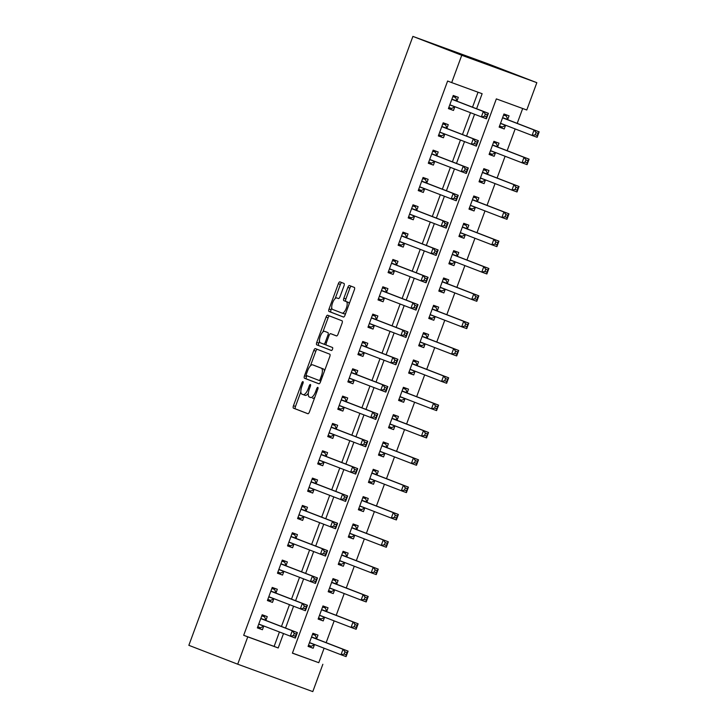 <?xml version="1.0" encoding="UTF-8"?>
<svg xmlns="http://www.w3.org/2000/svg" width="728" height="728" viewBox="0 0 728 728"><rect width="100%" height="100%" fill="white"/><g stroke="black" fill="none" stroke-linecap="round" stroke-linejoin="round"><path stroke-width="1.09" d="M302.957 381.627L302.957 381.627A1.602 0.601 -69.9 0 0 301.847 382.91L293.457 405.714A2.284 0.855 -69.9 0 0 293.466 408.171L307.853 413.722A2.284 0.855 -69.9 0 0 307.862 413.722A2.284 0.855 -69.9 0 0 309.446 411.884L317.836 389.089A1.602 0.601 -69.9 0 0 317.827 387.369L317.827 387.369A1.602 0.601 -69.9 0 0 316.716 388.652L315.634 391.6A7.316 2.739 -69.9 0 1 310.565 397.488A7.316 2.739 -69.9 0 1 310.547 397.479L309.345 397.024A7.316 2.739 -69.9 0 1 309.318 389.161L310.401 386.213A1.602 0.601 -69.9 0 0 310.392 384.493L310.392 384.493A1.602 0.601 -69.9 0 0 309.282 385.785L308.199 388.734A7.316 2.739 -69.9 0 1 303.13 394.621L301.911 394.148A7.316 2.739 -69.9 0 1 301.883 386.295L302.966 383.347A1.602 0.601 -69.9 0 0 302.957 381.627M343.989 285.876A2.284 0.855 -69.9 0 0 343.971 283.429L339.94 281.863A2.284 0.855 -69.9 0 0 339.93 281.863A2.284 0.855 -69.9 0 0 338.347 283.702L329.029 309.027A2.284 0.855 -69.9 0 0 329.038 311.484L343.425 317.044A2.284 0.855 -69.9 0 0 343.434 317.044A2.284 0.855 -69.9 0 0 345.017 315.206L354.336 289.881A2.284 0.855 -69.9 0 0 354.327 287.424L349.449 285.54A2.284 0.855 -69.9 0 0 349.44 285.54A2.284 0.855 -69.9 0 0 347.857 287.378L343.871 298.216A2.284 0.855 -69.9 0 0 343.88 300.673L346.3 301.601A6.115 2.293 -69.9 0 1 346.337 308.153A6.115 2.293 -69.9 0 1 342.087 313.095L332.605 309.427A6.115 2.293 -69.9 0 1 332.569 302.884A6.115 2.293 -69.9 0 1 336.818 297.943L338.411 298.553A2.284 0.855 -69.9 0 0 338.411 298.562A2.284 0.855 -69.9 0 0 339.994 296.715L343.989 285.876M336.827 297.943A6.115 2.293 -69.9 0 0 336.818 297.943L338.556 298.58L336.818 297.943M342.078 313.086A6.115 2.293 -69.9 0 0 342.087 313.095L344.116 313.832A6.115 2.293 -69.9 0 0 344.116 313.832A6.115 2.293 -69.9 0 0 345.736 313.24M303.112 394.612A7.316 2.739 -69.9 0 0 303.13 394.621L305.159 395.359A7.316 2.739 -69.9 0 0 308.335 393.202M247.766 636.864L243.689 635.298L447.62 81.026L451.697 82.601L461.752 55.273L412.894 36.4L188.852 645.327L237.71 664.2L247.766 636.864L278.205 647.975L283.492 633.606M315.379 348.612L315.379 348.612A2.284 0.855 -69.9 0 0 313.795 350.45L304.477 375.775A2.284 0.855 -69.9 0 0 304.486 378.232L318.873 383.783A2.284 0.855 -69.9 0 0 318.873 383.793A2.284 0.855 -69.9 0 0 320.457 381.945L329.775 356.62A2.284 0.855 -69.9 0 0 329.766 354.172L315.379 348.612M316.753 342.406L326.071 317.08A2.284 0.855 -69.9 0 1 327.655 315.233A2.284 0.855 -69.9 0 0 327.655 315.233L342.051 320.793A2.284 0.855 -69.9 0 1 342.06 323.25L338.065 334.088A2.284 0.855 -69.9 0 1 336.482 335.926L330.649 333.67A2.284 0.855 -69.9 0 0 330.639 333.67A2.284 0.855 -69.9 0 0 329.056 335.508L326.408 342.697A2.284 0.855 -69.9 0 0 326.417 345.154L332.496 347.502A1.602 0.601 -69.9 0 1 332.505 349.213A1.602 0.601 -69.9 0 1 331.395 350.505A1.602 0.601 -69.9 0 0 331.395 350.505L316.762 344.854A2.284 0.855 -69.9 0 1 316.753 342.406L318.782 343.143L319.51 341.177M243.689 635.298L274.128 646.4L279.416 632.031M281.463 626.471L289.471 604.704M291.519 599.144L299.526 577.368M301.574 571.808L309.582 550.04M311.63 544.48L319.637 522.713M321.685 517.153L329.693 495.377M331.74 489.817L339.758 468.049M341.796 462.489L349.813 440.713M351.851 435.153L359.869 413.386M361.907 407.826L369.924 386.058M371.963 380.498L379.98 358.722M382.018 353.162L390.035 331.395M392.074 325.835L400.091 304.067M402.129 298.507L410.146 276.731M412.194 271.171L420.202 249.404M422.249 243.844L430.257 222.067M432.305 216.507L440.313 194.74M442.36 189.18L450.368 167.413M452.416 161.853L460.424 140.076M462.471 134.516L470.479 112.749M472.527 107.189L478.032 92.21M265.947 620.174L267.258 616.616L262.18 614.76L257.357 627.882L262.426 629.729L263.736 626.171M276.003 592.838L277.313 589.28L272.236 587.432L267.413 600.545L272.481 602.402L273.792 598.844M286.059 565.51L287.369 561.952L282.291 560.096L277.468 573.218L282.537 575.075L283.847 571.516M296.114 538.174L297.424 534.625L292.347 532.769L287.524 545.891L292.592 547.738L293.903 544.18M306.17 510.847L307.48 507.289L302.402 505.441L297.579 518.554L302.648 520.411L303.958 516.853M316.225 483.519L317.535 479.961L312.458 478.105L307.635 491.227L312.703 493.074L314.014 489.525M326.281 456.183L327.591 452.625L322.513 450.778L317.69 463.9L322.759 465.747L324.069 462.189M336.336 428.856L337.646 425.298L332.569 423.45L327.746 436.563L332.814 438.42L334.125 434.862M346.392 401.528L347.702 397.97L342.624 396.114L337.801 409.236L342.87 411.083L344.18 407.525M356.447 374.192L357.757 370.634L352.68 368.787L347.857 381.9L352.925 383.756L354.236 380.198M366.502 346.865L367.813 343.307L362.735 341.45L357.912 354.572L362.981 356.429L364.291 352.871M376.558 319.528L377.868 315.979L372.791 314.123L367.968 327.245L373.036 329.092L374.347 325.534M386.614 292.201L387.924 288.643L382.846 286.796L378.023 299.909L383.092 301.765L384.402 298.207M396.669 264.874L397.979 261.316L392.902 259.459L388.079 272.581L393.147 274.429L394.458 270.88M406.724 237.537L408.035 233.979L402.957 232.132L398.134 245.254L403.203 247.101L404.513 243.543M416.78 210.21L418.09 206.652L413.013 204.805L408.19 217.918L413.267 219.774L414.569 216.216M426.836 182.883L428.146 179.325L423.068 177.468L418.245 190.59L423.323 192.438L424.624 188.88M436.891 155.546L438.201 151.988L433.133 150.141L428.301 163.254L433.378 165.11L434.68 161.552M446.947 128.219L448.257 124.661L443.188 122.804L438.356 135.927L443.434 137.783L444.735 134.225M457.002 100.883L458.312 97.334L453.244 95.477L448.412 108.599L453.489 110.447L454.791 106.889M292.438 653.08L318.773 662.698L324.106 648.211M326.153 642.651L334.161 620.884M336.209 615.324L344.217 593.548M346.264 587.987L354.272 566.22M356.32 560.66L364.328 538.893M366.375 533.333L374.383 511.556M376.431 505.996L384.439 484.229M386.486 478.669L394.494 456.893M396.542 451.333L404.55 429.566M406.597 424.005L414.605 402.238M416.653 396.678L424.661 374.902M426.708 369.342L434.716 347.575M436.764 342.014L444.772 320.247M446.819 314.687L454.827 292.911M456.875 287.351L464.883 265.584M466.93 260.023L474.938 238.247M476.986 232.687L484.994 210.92M487.041 205.36L495.049 183.593M497.097 178.032L505.105 156.256M507.152 150.696L515.16 128.929M517.208 123.369L522.677 108.508M316.68 638.684L317.981 635.125L312.913 633.278L308.081 646.391L313.158 648.248L314.469 644.69M326.736 611.356L328.037 607.798L322.968 605.942L318.136 619.064L323.214 620.92L324.524 617.362M336.791 584.02L338.092 580.471L333.024 578.614L328.191 591.737L333.269 593.584L334.58 590.026M346.846 556.692L348.148 553.134L343.079 551.287L338.256 564.4L343.325 566.257L344.635 562.699M356.902 529.365L358.203 525.807L353.135 523.951L348.312 537.073L353.38 538.92L354.691 535.371M366.958 502.029L368.259 498.471L363.19 496.623L358.367 509.746L363.436 511.593L364.746 508.035M377.013 474.702L378.323 471.143L373.246 469.296L368.423 482.409L373.491 484.266L374.802 480.708M387.069 447.365L388.379 443.816L383.301 441.96L378.478 455.082L383.547 456.929L384.857 453.371M397.124 420.038L398.434 416.48L393.357 414.632L388.534 427.746L393.602 429.602L394.913 426.044M407.18 392.711L408.49 389.152L403.412 387.296L398.589 400.418L403.658 402.275L404.968 398.716M417.235 365.374L418.545 361.825L413.468 359.969L408.645 373.091L413.713 374.938L415.024 371.38M427.291 338.047L428.601 334.489L423.523 332.641L418.7 345.755L423.769 347.611L425.079 344.053M437.346 310.719L438.656 307.161L433.579 305.305L428.756 318.427L433.824 320.274L435.135 316.726M447.401 283.383L448.712 279.825L443.634 277.978L438.811 291.1L443.88 292.947L445.19 289.389M457.457 256.056L458.767 252.498L453.69 250.65L448.867 263.764L453.935 265.62L455.246 262.062M467.512 228.719L468.823 225.17L463.745 223.314L458.922 236.436L463.991 238.284L465.301 234.725M477.568 201.392L478.878 197.834L473.801 195.987L468.978 209.1L474.046 210.956L475.357 207.398M487.624 174.065L488.934 170.507L483.856 168.65L479.033 181.773L484.102 183.629L485.412 180.071M497.679 146.728L498.989 143.179L493.912 141.323L489.089 154.445L494.157 156.293L495.468 152.734M507.735 119.401L509.045 115.843L503.967 113.996L499.144 127.109L504.213 128.965L505.523 125.407M318.773 662.698L292.41 653.162L496.341 98.89L526.772 110.001L536.836 82.674L487.978 63.8L412.894 36.4M322.85 664.273L312.794 691.6L237.71 664.2M536.836 82.674L461.752 55.273M476.594 108.763L482.136 93.712L451.697 82.601M285.54 628.046L293.548 606.278M295.595 600.709L303.603 578.942M305.651 573.382L313.659 551.615M315.706 546.055L323.714 524.278M325.762 518.718L333.77 496.951M335.817 491.391L343.825 469.624M345.873 464.064L353.881 442.287M355.928 436.727L363.936 414.96M365.984 409.4L373.992 387.633M376.039 382.064L384.047 360.296M386.095 354.736L394.103 332.969M396.15 327.409L404.158 305.633M406.206 300.072L414.214 278.305M416.261 272.745L424.269 250.978M426.317 245.418L434.325 223.642M436.372 218.082L444.38 196.314M446.428 190.754L454.436 168.987M456.483 163.418L464.491 141.651M466.539 136.091L474.547 114.323M274.128 646.4L278.205 647.975M313.158 648.248L308.117 646.3M323.214 620.92L318.172 618.973M333.269 593.584L328.228 591.636M343.325 566.257L338.283 564.309M353.38 538.92L348.339 536.982M363.436 511.593L358.394 509.645M373.491 484.266L368.45 482.318M383.547 456.929L378.505 454.982M393.602 429.602L388.561 427.654M403.658 402.275L398.626 400.327M413.713 374.938L408.681 372.991M423.769 347.611L418.736 345.664M433.824 320.274L428.792 318.336M443.88 292.947L438.848 291M453.935 265.62L448.903 263.673M463.991 238.284L458.959 236.336M474.046 210.956L469.014 209.009M484.102 183.629L479.07 181.681M494.157 156.293L489.125 154.345M504.213 128.965L499.18 127.018M262.426 629.729L257.384 627.782M272.481 602.402L267.44 600.454M282.537 575.075L277.495 573.127M292.592 547.738L287.56 545.791M302.648 520.411L297.615 518.463M312.703 493.074L307.671 491.136M322.759 465.747L317.726 463.8M332.814 438.42L327.782 436.472M342.87 411.083L337.838 409.136M352.925 383.756L347.893 381.809M362.981 356.429L357.949 354.481M373.036 329.092L368.004 327.145M383.092 301.765L378.06 299.818M393.147 274.429L388.115 272.49M403.203 247.101L398.171 245.154M413.267 219.774L408.226 217.827M423.323 192.438L418.281 190.49M433.378 165.11L428.337 163.163M443.434 137.783L438.393 135.836M453.489 110.447L448.448 108.499M303.148 394.621L305.141 395.349A7.316 2.739 -69.9 0 0 305.159 395.359M312.594 398.234L312.576 398.225A7.316 2.739 -69.9 0 0 312.594 398.234A7.316 2.739 -69.9 0 0 314.842 397.215M300.855 391.864L295.486 406.452A2.284 0.855 -69.9 0 0 295.495 408.909L308.017 413.741M306.806 375.694L306.506 376.512A2.284 0.855 -69.9 0 0 306.515 378.969L319.037 383.802M317.244 349.331A2.284 0.855 -69.9 0 0 315.825 351.187L310.428 365.856M306.461 373.846A1.602 0.601 -69.9 0 0 306.47 375.566L319.101 380.444A1.602 0.601 -69.9 0 0 320.211 379.151L321.357 376.039A7.316 2.739 -69.9 0 0 321.321 368.186L312.694 364.855A7.316 2.739 -69.9 0 0 312.676 364.846A7.316 2.739 -69.9 0 0 307.607 370.734L306.461 373.846M324.406 371.216A7.316 2.739 -69.9 0 0 323.35 368.932L321.321 368.186M314.687 365.583A7.316 2.739 -69.9 0 1 314.705 365.593A7.316 2.739 -69.9 0 0 314.705 365.593L323.35 368.932M322.886 331.986L328.101 317.817L326.071 317.08M329.529 315.961A2.284 0.855 -69.9 0 0 328.101 317.817M336.645 335.945L332.678 334.416A2.284 0.855 -69.9 0 0 332.669 334.416A2.284 0.855 -69.9 0 0 332.66 334.407L330.639 333.67L332.678 334.416M331.531 350.514L316.762 344.854M326.608 332.068L324.579 331.331A6.115 2.293 -69.9 0 0 324.579 331.331A6.115 2.293 -69.9 0 0 320.329 336.272A6.115 2.293 -69.9 0 0 320.365 342.815L323.705 344.107A2.284 0.855 -69.9 0 0 325.289 342.269L327.937 335.08A2.284 0.855 -69.9 0 0 327.928 332.623L326.617 332.077A6.115 2.293 -69.9 0 0 326.608 332.068A6.115 2.293 -69.9 0 0 326.59 332.068L327.928 332.623M323.714 344.107L325.735 344.844A2.284 0.855 -69.9 0 0 326.144 344.781M318.782 343.143A2.284 0.855 -69.9 0 0 318.791 345.6M349.176 303.894A6.115 2.293 -69.9 0 0 348.33 302.348L346.3 301.601M351.315 286.259A2.284 0.855 -69.9 0 0 349.886 288.115L345.9 298.953A2.284 0.855 -69.9 0 0 345.909 301.41L348.33 302.348M331.759 307.88L331.058 309.773A2.284 0.855 -69.9 0 0 331.067 312.221L343.589 317.062M341.805 282.591A2.284 0.855 -69.9 0 0 340.376 284.448L335.199 298.535M308.499 645.263L311.284 646.273L314.614 644.617A2.33 0.874 110.1 0 1 314.705 644.58M312.521 634.325L315.306 635.344L312.539 634.279M309.391 642.842L309.536 642.769A2.33 0.874 110.1 0 1 309.891 642.724L341.004 654.736L343.015 649.276L348.093 651.123L316.98 639.111A2.33 0.874 110.1 0 1 316.735 638.838L315.306 635.344M347.019 652.616L348.093 651.123L346.082 656.592L341.004 654.736L344.189 654.062L346.219 654.809L347.019 652.616L344.99 651.879L344.189 654.062M344.99 651.879L343.015 649.276L311.912 637.264A2.33 0.874 110.1 0 1 311.666 636.982L311.602 636.836M346.219 654.809L346.082 656.592M261.816 615.761L264.573 616.825L261.798 615.815M263.973 626.062A2.33 0.874 -69.9 0 0 263.882 626.107L260.551 627.754L257.776 626.744M264.573 616.825L266.011 620.32A2.33 0.874 -69.9 0 0 266.257 620.593L297.361 632.614L295.35 638.074L259.168 624.215A2.33 0.874 -69.9 0 0 259.159 624.205A2.33 0.874 -69.9 0 0 258.804 624.251L258.658 624.324M293.457 635.553L290.272 636.226L292.283 630.757L297.361 632.614L296.287 634.106L294.258 633.36L293.457 635.553L295.486 636.29L296.287 634.106M260.87 618.318L260.933 618.472A2.33 0.874 -69.9 0 0 261.179 618.745L292.283 630.757L294.258 633.36M295.35 638.074L295.486 636.29M318.555 617.926L321.339 618.946L324.67 617.289A2.33 0.874 110.1 0 1 324.761 617.253M322.577 606.997L325.361 608.007L322.604 606.943M319.446 615.506L319.592 615.433A2.33 0.874 110.1 0 1 319.947 615.397L351.06 627.409L353.071 621.94L358.149 623.796L327.036 611.784A2.33 0.874 110.1 0 1 326.79 611.502L325.361 608.007M357.075 625.288L358.149 623.796L356.138 629.265L351.06 627.409L354.245 626.735L356.274 627.472L357.075 625.288L355.046 624.551L354.245 626.735M355.046 624.551L353.071 621.94L321.967 609.928A2.33 0.874 110.1 0 1 321.721 609.655L321.658 609.5M356.274 627.472L356.138 629.265M328.61 590.599L331.395 591.609L334.725 589.953A2.33 0.874 110.1 0 1 334.816 589.917M332.632 579.67L335.417 580.68L332.66 579.615M329.502 588.178L329.648 588.106A2.33 0.874 110.1 0 1 330.002 588.06L361.115 600.081L363.126 594.612L368.204 596.46L337.091 584.447A2.33 0.874 110.1 0 1 336.846 584.175L335.417 580.68M367.13 597.961L368.204 596.46L366.193 601.929L361.115 600.081L364.3 599.399L366.33 600.145L367.13 597.961L365.101 597.215L364.3 599.399M365.101 597.215L363.126 594.612L332.023 582.6A2.33 0.874 110.1 0 1 331.777 582.327L331.713 582.173M366.33 600.145L366.193 601.929M338.666 563.263L341.45 564.282L344.781 562.626A2.33 0.874 110.1 0 1 344.872 562.589M342.688 552.334L345.472 553.353L342.715 552.279M339.557 560.842L339.703 560.778A2.33 0.874 110.1 0 1 340.058 560.733L371.171 572.745L373.182 567.285L378.26 569.132L347.147 557.12A2.33 0.874 110.1 0 1 346.901 556.847L345.472 553.353M377.186 570.625L378.26 569.132L376.249 574.601L371.171 572.745L374.356 572.072L376.385 572.809L377.186 570.625L375.157 569.888L374.356 572.072M375.157 569.888L373.182 567.285L342.078 555.264A2.33 0.874 110.1 0 1 341.832 554.991L341.769 554.845M376.385 572.809L376.249 574.601M271.872 588.433L274.629 589.498L271.853 588.479M274.028 598.735A2.33 0.874 -69.9 0 0 273.937 598.771L270.607 600.427L267.831 599.417M274.629 589.498L276.067 592.992A2.33 0.874 -69.9 0 0 276.312 593.265L307.416 605.277L305.405 610.746L269.224 596.878A2.33 0.874 -69.9 0 0 269.214 596.878A2.33 0.874 -69.9 0 0 268.86 596.924L268.714 596.996M303.512 608.217L300.327 608.89L302.338 603.43L307.416 605.277L306.342 606.77L304.322 606.033L303.512 608.217L305.542 608.963L306.342 606.77M270.925 590.99L270.989 591.136A2.33 0.874 -69.9 0 0 271.235 591.418L302.338 603.43L304.322 606.033M305.405 610.746L305.542 608.963M281.927 561.097L284.684 562.162L281.909 561.151M284.084 571.407A2.33 0.874 -69.9 0 0 283.993 571.444L280.662 573.1L277.887 572.081M284.684 562.162L286.122 565.656A2.33 0.874 -69.9 0 0 286.368 565.938L317.472 577.95L315.461 583.419L279.279 569.551A2.33 0.874 -69.9 0 0 279.27 569.551A2.33 0.874 -69.9 0 0 278.915 569.587L278.769 569.66M313.568 580.889L310.383 581.563L312.394 576.094L317.472 577.95L316.407 579.442L314.378 578.705L313.568 580.889L315.597 581.626L316.407 579.442M280.981 563.654L281.044 563.809A2.33 0.874 -69.9 0 0 281.29 564.082L312.394 576.094L314.378 578.705M315.461 583.419L315.597 581.626M291.983 533.77L294.74 534.834L291.964 533.824M294.139 544.071A2.33 0.874 -69.9 0 0 294.048 544.107L290.718 545.763L287.942 544.753M294.74 534.834L296.178 538.329A2.33 0.874 -69.9 0 0 296.423 538.602L327.527 550.614L325.516 556.083L289.334 542.224A2.33 0.874 -69.9 0 0 289.334 542.214A2.33 0.874 -69.9 0 0 288.971 542.26L288.834 542.333M323.623 553.553L320.438 554.236L322.449 548.766L327.527 550.614L326.463 552.115L324.433 551.369L323.623 553.553L325.653 554.299L326.463 552.115M291.036 536.327L291.1 536.481A2.33 0.874 -69.9 0 0 291.346 536.754L322.449 548.766L324.433 551.369M325.516 556.083L325.653 554.299M348.721 535.935L351.506 536.945L354.836 535.298A2.33 0.874 110.1 0 1 354.927 535.262M352.743 525.006L355.528 526.016L352.771 524.952M349.613 533.515L349.759 533.442A2.33 0.874 110.1 0 1 350.113 533.406L381.226 545.418L383.237 539.949L388.315 541.805L357.202 529.793A2.33 0.874 110.1 0 1 356.957 529.511L355.528 526.016M387.241 543.297L388.315 541.805L386.304 547.265L381.226 545.418L384.411 544.744L386.441 545.481L387.241 543.297L385.212 542.551L384.411 544.744M385.212 542.551L383.237 539.949L352.134 527.937A2.33 0.874 110.1 0 1 351.888 527.663L351.824 527.509M386.441 545.481L386.304 547.265M302.038 506.433L304.795 507.507L302.02 506.488M304.195 516.744A2.33 0.874 -69.9 0 0 304.104 516.78L300.773 518.436L297.998 517.426M304.795 507.507L306.233 511.001A2.33 0.874 -69.9 0 0 306.479 511.274L337.583 523.286L335.572 528.755L299.39 514.887A2.33 0.874 -69.9 0 0 299.026 514.933L298.889 514.996M333.679 526.226L330.494 526.899L332.505 521.439L337.583 523.286L336.518 524.779L334.489 524.042L333.679 526.226L335.708 526.963L336.518 524.779M301.092 508.999L301.155 509.145A2.33 0.874 -69.9 0 0 301.401 509.418L332.505 521.439L334.489 524.042M335.572 528.755L335.708 526.963M358.786 508.608L361.561 509.618L364.892 507.962A2.33 0.874 110.1 0 1 364.983 507.926M362.808 497.67L365.583 498.689L362.826 497.624M359.668 506.188L359.814 506.115A2.33 0.874 110.1 0 1 360.169 506.069L391.282 518.09L393.293 512.621L398.371 514.469L367.267 502.457A2.33 0.874 110.1 0 1 367.012 502.184L365.583 498.689M397.297 515.961L398.371 514.469L396.36 519.938L391.282 518.09L394.467 517.408L396.496 518.154L397.297 515.961L395.268 515.224L394.467 517.408M395.268 515.224L393.293 512.621L362.189 500.609A2.33 0.874 110.1 0 1 361.943 500.327L361.88 500.181M396.496 518.154L396.36 519.938M368.841 481.272L371.617 482.291L374.947 480.635A2.33 0.874 110.1 0 1 375.038 480.598M372.863 470.343L375.639 471.353L372.882 470.288M369.724 478.851L369.87 478.778A2.33 0.874 110.1 0 1 370.224 478.742L401.337 490.754L403.348 485.285L408.426 487.141L377.322 475.129A2.33 0.874 110.1 0 1 377.077 474.856L375.639 471.353M407.352 488.634L408.426 487.141L406.415 492.61L401.337 490.754L404.522 490.08L406.552 490.818L407.352 488.634L405.323 487.897L404.522 490.08M405.323 487.897L403.348 485.285L372.245 473.273A2.33 0.874 110.1 0 1 371.999 473L371.935 472.845M406.552 490.818L406.415 492.61M378.897 453.944L381.672 454.954L385.003 453.307A2.33 0.874 110.1 0 1 385.094 453.262M382.919 443.015L385.694 444.025L382.937 442.961M379.779 451.524L379.925 451.451A2.33 0.874 110.1 0 1 380.28 451.406L411.393 463.427L413.404 457.958L418.482 459.814L387.378 447.793A2.33 0.874 110.1 0 1 387.132 447.52L385.694 444.025M417.408 461.306L418.482 459.814L416.471 465.274L411.393 463.427L414.578 462.753L416.607 463.49L417.408 461.306L415.379 460.56L414.578 462.753M415.379 460.56L413.404 457.958L382.3 445.946A2.33 0.874 110.1 0 1 382.054 445.673L381.991 445.518M416.607 463.49L416.471 465.274M388.952 426.617L391.728 427.627L395.058 425.971A2.33 0.874 110.1 0 1 395.149 425.935M392.974 415.679L395.75 416.698L392.993 415.633M389.835 424.197L389.981 424.124A2.33 0.874 110.1 0 1 390.335 424.078L421.448 436.09L423.459 430.63L428.537 432.478L397.433 420.466A2.33 0.874 110.1 0 1 397.188 420.192L395.75 416.698M427.473 433.97L428.537 432.478L426.526 437.947L421.448 436.09L424.633 435.417L426.663 436.163L427.473 433.97L425.443 433.233L424.633 435.417M425.443 433.233L423.459 430.63L392.356 418.618A2.33 0.874 110.1 0 1 392.11 418.336L392.046 418.191M426.663 436.163L426.526 437.947M399.008 399.281L401.783 400.3L405.114 398.644A2.33 0.874 110.1 0 1 405.205 398.607M403.03 388.352L405.805 389.362L403.048 388.297M399.89 396.86L400.036 396.787A2.33 0.874 110.1 0 1 400.4 396.751L431.504 408.763L433.515 403.294L438.593 405.15L407.489 393.138A2.33 0.874 110.1 0 1 407.243 392.856L405.805 389.362M437.528 406.643L438.593 405.15L436.582 410.61L431.504 408.763L434.689 408.089L436.718 408.827L437.528 406.643L435.499 405.906L434.689 408.089M435.499 405.906L433.515 403.294L402.411 391.282A2.33 0.874 110.1 0 1 402.165 391.009L402.102 390.854M436.718 408.827L436.582 410.61M312.094 479.106L314.851 480.171L312.075 479.16M314.25 489.416A2.33 0.874 -69.9 0 0 314.159 489.453L310.829 491.109L308.053 490.09M314.851 480.171L316.289 483.665A2.33 0.874 -69.9 0 0 316.534 483.947L347.638 495.959L345.627 501.419L309.446 487.56A2.33 0.874 -69.9 0 0 309.082 487.596L308.945 487.669M343.734 498.898L340.549 499.572L342.56 494.103L347.638 495.959L346.574 497.452L344.544 496.705L343.734 498.898L345.764 499.635L346.574 497.452M311.147 481.663L311.211 481.818A2.33 0.874 -69.9 0 0 311.457 482.091L342.56 494.103L344.544 496.705M345.627 501.419L345.764 499.635M322.149 451.779L324.906 452.843L322.131 451.824M324.306 462.08A2.33 0.874 -69.9 0 0 324.215 462.116L320.884 463.772L318.109 462.762M324.906 452.843L326.344 456.338A2.33 0.874 -69.9 0 0 326.59 456.611L357.694 468.623L355.683 474.092L319.501 460.223A2.33 0.874 -69.9 0 0 319.137 460.269L319.001 460.342M353.79 471.562L350.605 472.245L352.616 466.775L357.694 468.623L356.629 470.115L354.6 469.378L353.79 471.562L355.819 472.308L356.629 470.115M321.203 454.336L321.266 454.481A2.33 0.874 -69.9 0 0 321.512 454.763L352.616 466.775L354.6 469.378M355.683 474.092L355.819 472.308M332.205 424.442L334.962 425.507L332.186 424.497M334.361 434.752A2.33 0.874 -69.9 0 0 334.27 434.789L330.94 436.445L328.164 435.426M334.962 425.507L336.4 429.01A2.33 0.874 -69.9 0 0 336.645 429.283L367.749 441.295L365.738 446.764L329.556 432.896A2.33 0.874 -69.9 0 0 329.192 432.933L329.056 433.005M363.845 444.235L360.66 444.908L362.671 439.448L367.749 441.295L366.685 442.788L364.655 442.051L363.845 444.235L365.875 444.972L366.685 442.788M331.258 426.999L331.322 427.154A2.33 0.874 -69.9 0 0 331.568 427.427L362.671 439.448L364.655 442.051M365.738 446.764L365.875 444.972M342.26 397.115L345.017 398.18L342.242 397.17M344.417 407.416A2.33 0.874 -69.9 0 0 344.326 407.462L340.995 409.109L338.22 408.099M345.017 398.18L346.455 401.674A2.33 0.874 -69.9 0 0 346.701 401.947L377.805 413.968L375.794 419.428L339.612 405.569A2.33 0.874 -69.9 0 0 339.612 405.56A2.33 0.874 -69.9 0 0 339.248 405.605L339.111 405.678M373.901 416.907L370.716 417.581L372.727 412.112L377.805 413.968L376.74 415.461L374.711 414.714L373.901 416.907L375.93 417.644L376.74 415.461M341.314 399.672L341.377 399.827A2.33 0.874 -69.9 0 0 341.623 400.1L372.727 412.112L374.711 414.714M375.794 419.428L375.93 417.644M352.316 369.788L355.073 370.852L352.297 369.833M354.472 380.089A2.33 0.874 -69.9 0 0 354.381 380.125L351.051 381.781L348.275 380.771M355.073 370.852L356.511 374.347A2.33 0.874 -69.9 0 0 356.756 374.62L387.86 386.632L385.849 392.101L349.668 378.232A2.33 0.874 -69.9 0 0 349.313 378.278L349.167 378.351M383.956 389.571L380.771 390.244L382.782 384.784L387.86 386.632L386.796 388.124L384.766 387.387L383.956 389.571L385.986 390.317L386.796 388.124M351.369 372.345L351.433 372.49A2.33 0.874 -69.9 0 0 351.679 372.772L382.782 384.784L384.766 387.387M385.849 392.101L385.986 390.317M409.063 371.953L411.839 372.964L415.169 371.307A2.33 0.874 110.1 0 1 415.26 371.271M413.085 361.015L415.861 362.034L413.104 360.97M409.955 369.533L410.091 369.46A2.33 0.874 110.1 0 1 410.456 369.414L441.559 381.436L443.57 375.966L448.648 377.814L417.544 365.802A2.33 0.874 110.1 0 1 417.299 365.529L415.861 362.034M447.584 379.315L448.648 377.814L446.637 383.283L441.559 381.436L444.744 380.753L446.774 381.499L447.584 379.315L445.554 378.569L444.744 380.753M445.554 378.569L443.57 375.966L412.467 363.954A2.33 0.874 110.1 0 1 412.221 363.681L412.157 363.527M446.774 381.499L446.637 383.283M362.371 342.451L365.128 343.516L362.353 342.506M364.528 352.762A2.33 0.874 -69.9 0 0 364.437 352.798L361.106 354.454L358.331 353.435M365.128 343.516L366.566 347.01A2.33 0.874 -69.9 0 0 366.812 347.292L397.916 359.304L395.905 364.774L359.723 350.905A2.33 0.874 -69.9 0 0 359.368 350.942L359.223 351.014M394.012 362.244L390.827 362.917L392.838 357.448L397.916 359.304L396.851 360.797L394.822 360.06L394.012 362.244L396.041 362.981L396.851 360.797M361.434 345.008L361.488 345.163A2.33 0.874 -69.9 0 0 361.734 345.436L392.838 357.448L394.822 360.06M395.905 364.774L396.041 362.981M419.119 344.617L421.894 345.636L425.225 343.98A2.33 0.874 110.1 0 1 425.316 343.944M423.141 333.688L425.916 334.707L423.159 333.633M420.011 342.196L420.147 342.133A2.33 0.874 110.1 0 1 420.511 342.087L451.615 354.099L453.626 348.639L458.704 350.486L427.6 338.474A2.33 0.874 110.1 0 1 427.354 338.202L425.916 334.707M457.639 351.979L458.704 350.486L456.693 355.956L451.615 354.099L454.8 353.426L456.829 354.163L457.639 351.979L455.61 351.242L454.8 353.426M455.61 351.242L453.626 348.639L422.522 336.618A2.33 0.874 110.1 0 1 422.276 336.345L422.213 336.2M456.829 354.163L456.693 355.956M372.427 315.124L375.184 316.189L372.408 315.179M374.583 325.425A2.33 0.874 -69.9 0 0 374.492 325.462L371.162 327.118L368.386 326.108M375.184 316.189L376.622 319.683A2.33 0.874 -69.9 0 0 376.867 319.956L407.971 331.968L405.96 337.437L369.779 323.578A2.33 0.874 -69.9 0 0 369.779 323.569A2.33 0.874 -69.9 0 0 369.424 323.614L369.278 323.687M404.067 334.907L400.891 335.59L402.903 330.121L407.971 331.968L406.906 333.469L404.877 332.723L404.067 334.907L406.097 335.654L406.906 333.469M371.489 317.681L371.544 317.836A2.33 0.874 -69.9 0 0 371.79 318.109L402.903 330.121L404.877 332.723M405.96 337.437L406.097 335.654M429.174 317.29L431.95 318.3L435.28 316.653A2.33 0.874 110.1 0 1 435.371 316.616M433.196 306.361L435.972 307.371L433.215 306.306M430.066 314.869L430.202 314.796A2.33 0.874 110.1 0 1 430.567 314.751L461.67 326.772L463.681 321.303L468.759 323.159L437.655 311.147A2.33 0.874 110.1 0 1 437.41 310.865L435.972 307.371M467.695 324.652L468.759 323.159L466.748 328.619L461.67 326.772L464.855 326.099L466.885 326.836L467.695 324.652L465.665 323.905L464.855 326.099M465.665 323.905L463.681 321.303L432.578 309.291A2.33 0.874 110.1 0 1 432.332 309.018L432.268 308.863M466.885 326.836L466.748 328.619M382.482 287.788L385.239 288.861L382.464 287.842M384.639 298.098A2.33 0.874 -69.9 0 0 384.548 298.134L381.217 299.79L378.442 298.771M385.239 288.861L386.677 292.356A2.33 0.874 -69.9 0 0 386.923 292.629L418.027 304.641L416.016 310.11L379.834 296.241A2.33 0.874 -69.9 0 0 379.479 296.287L379.334 296.351M414.123 307.58L410.947 308.253L412.958 302.793L418.027 304.641L416.962 306.133L414.933 305.396L414.123 307.58L416.152 308.317L416.962 306.133M381.545 290.354L381.599 290.499A2.33 0.874 -69.9 0 0 381.845 290.772L412.958 302.793L414.933 305.396M416.016 310.11L416.152 308.317M439.23 289.962L442.005 290.973L445.336 289.316A2.33 0.874 110.1 0 1 445.427 289.28M443.252 279.024L446.027 280.043L443.27 278.979M440.121 287.542L440.258 287.469A2.33 0.874 110.1 0 1 440.622 287.424L471.726 299.445L473.737 293.976L478.815 295.823L447.711 283.811A2.33 0.874 110.1 0 1 447.465 283.538L446.027 280.043M477.75 297.315L478.815 295.823L476.804 301.292L471.726 299.445L474.911 298.762L476.94 299.508L477.75 297.315L475.721 296.578L474.911 298.762M475.721 296.578L473.737 293.976L442.633 281.964A2.33 0.874 110.1 0 1 442.387 281.681L442.324 281.536M476.94 299.508L476.804 301.292M392.538 260.46L395.295 261.525L392.519 260.515M394.694 270.771A2.33 0.874 -69.9 0 0 394.603 270.807L391.273 272.463L388.497 271.444M395.295 261.525L396.733 265.019A2.33 0.874 -69.9 0 0 396.978 265.301L428.082 277.313L426.071 282.773L389.889 268.914A2.33 0.874 -69.9 0 0 389.535 268.951L389.389 269.023M424.178 280.253L421.002 280.926L423.014 275.457L428.082 277.313L427.018 278.806L424.988 278.06L424.178 280.253L426.208 280.99L427.018 278.806M391.6 263.017L391.655 263.172A2.33 0.874 -69.9 0 0 391.901 263.445L423.014 275.457L424.988 278.06M426.071 282.773L426.208 280.99M449.285 262.626L452.061 263.645L455.391 261.989A2.33 0.874 110.1 0 1 455.482 261.953M453.307 251.697L456.083 252.707L453.326 251.642M450.177 260.205L450.314 260.133A2.33 0.874 110.1 0 1 450.678 260.096L481.781 272.108L483.792 266.639L488.87 268.495L457.766 256.484A2.33 0.874 110.1 0 1 457.521 256.201L456.083 252.707M487.805 269.988L488.87 268.495L486.859 273.965L481.781 272.108L484.966 271.435L486.996 272.172L487.805 269.988L485.776 269.251L484.966 271.435M485.776 269.251L483.792 266.639L452.689 254.627A2.33 0.874 110.1 0 1 452.443 254.354L452.379 254.199M486.996 272.172L486.859 273.965M402.593 233.133L405.35 234.198L402.575 233.178M404.75 243.434A2.33 0.874 -69.9 0 0 404.659 243.471L401.328 245.127L398.553 244.117M405.35 234.198L406.788 237.692A2.33 0.874 -69.9 0 0 407.034 237.965L438.138 249.977L436.127 255.446L399.945 241.578A2.33 0.874 -69.9 0 0 399.59 241.623L399.445 241.696M434.234 252.916L431.058 253.599L433.069 248.13L438.138 249.977L437.073 251.469L435.044 250.732L434.234 252.916L436.263 253.663L437.073 251.469M401.656 235.69L401.71 235.836A2.33 0.874 -69.9 0 0 401.956 236.118L433.069 248.13L435.044 250.732M436.127 255.446L436.263 253.663M459.341 235.299L462.116 236.309L465.447 234.662A2.33 0.874 110.1 0 1 465.538 234.616M463.363 224.37L466.138 225.38L463.381 224.315M460.233 232.878L460.378 232.805A2.33 0.874 110.1 0 1 460.733 232.76L491.837 244.781L493.848 239.312L498.926 241.168L467.822 229.147A2.33 0.874 110.1 0 1 467.576 228.874L466.138 225.38M497.861 242.661L498.926 241.168L496.915 246.628L491.837 244.781L495.022 244.108L497.051 244.845L497.861 242.661L495.832 241.914L495.022 244.108M495.832 241.914L493.848 239.312L462.744 227.3A2.33 0.874 110.1 0 1 462.498 227.027L462.435 226.872M497.051 244.845L496.915 246.628M412.649 205.797L415.406 206.861L412.63 205.851M414.805 216.107A2.33 0.874 -69.9 0 0 414.714 216.143L411.384 217.799L408.608 216.78M415.406 206.861L416.844 210.365A2.33 0.874 -69.9 0 0 417.089 210.638L448.193 222.65L446.182 228.119L410.001 214.25A2.33 0.874 -69.9 0 0 409.646 214.287L409.5 214.36M444.289 225.589L441.113 226.262L443.125 220.802L448.193 222.65L447.129 224.142L445.099 223.405L444.289 225.589L446.319 226.326L447.129 224.142M411.711 208.354L411.766 208.508A2.33 0.874 -69.9 0 0 412.012 208.781L443.125 220.802L445.099 223.405M446.182 228.119L446.319 226.326M469.396 207.971L472.172 208.982L475.502 207.325A2.33 0.874 110.1 0 1 475.593 207.289M473.418 197.033L476.194 198.052L473.437 196.988M470.288 205.551L470.434 205.478A2.33 0.874 110.1 0 1 470.789 205.433L501.892 217.445L503.903 211.984L508.981 213.832L477.877 201.82A2.33 0.874 110.1 0 1 477.632 201.547L476.194 198.052M507.916 215.324L508.981 213.832L506.97 219.301L501.892 217.445L505.077 216.771L507.107 217.517L507.916 215.324L505.887 214.587L505.077 216.771M505.887 214.587L503.903 211.984L472.8 199.972A2.33 0.874 110.1 0 1 472.554 199.69L472.49 199.545M507.107 217.517L506.97 219.301M422.704 178.469L425.461 179.534L422.686 178.524M424.861 188.77A2.33 0.874 -69.9 0 0 424.77 188.816L421.439 190.463L418.664 189.453M425.461 179.534L426.899 183.028A2.33 0.874 -69.9 0 0 427.145 183.301L458.249 195.322L456.238 200.782L420.065 186.923A2.33 0.874 -69.9 0 0 420.056 186.914A2.33 0.874 -69.9 0 0 419.701 186.959L419.556 187.032M454.354 198.262L451.169 198.935L453.18 193.466L458.249 195.322L457.184 196.815L455.155 196.069L454.354 198.262L456.383 198.999L457.184 196.815M421.767 181.026L421.821 181.181A2.33 0.874 -69.9 0 0 422.076 181.454L453.18 193.466L455.155 196.069M456.238 200.782L456.383 198.999M479.452 180.635L482.227 181.654L485.558 179.998A2.33 0.874 110.1 0 1 485.649 179.962M483.474 169.706L486.249 170.716L483.492 169.651M480.344 178.214L480.489 178.142A2.33 0.874 110.1 0 1 480.844 178.105L511.948 190.117L513.959 184.648L519.037 186.505L487.933 174.493A2.33 0.874 110.1 0 1 487.687 174.21L486.249 170.716M517.972 187.997L519.037 186.505L517.026 191.964L511.948 190.117L515.133 189.444L517.162 190.181L517.972 187.997L515.943 187.26L515.133 189.444M515.943 187.26L513.959 184.648L482.855 172.636A2.33 0.874 110.1 0 1 482.609 172.363L482.555 172.208M517.162 190.181L517.026 191.964M432.76 151.142L435.517 152.207L432.741 151.187M434.916 161.443A2.33 0.874 -69.9 0 0 434.825 161.48L431.495 163.136L428.719 162.126M435.517 152.207L436.955 155.701A2.33 0.874 -69.9 0 0 437.2 155.974L468.304 167.986L466.293 173.455L430.121 159.587A2.33 0.874 -69.9 0 0 430.111 159.587A2.33 0.874 -69.9 0 0 429.757 159.632L429.611 159.705M464.409 170.925L461.224 171.599L463.236 166.139L468.304 167.986L467.24 169.478L465.21 168.741L464.409 170.925L466.439 171.672L467.24 169.478M431.822 153.699L431.886 153.845A2.33 0.874 -69.9 0 0 432.132 154.127L463.236 166.139L465.21 168.741M466.293 173.455L466.439 171.672M489.507 153.308L492.283 154.318L495.613 152.662A2.33 0.874 110.1 0 1 495.704 152.625M493.529 142.369L496.305 143.389L493.548 142.324M490.399 150.887L490.545 150.814A2.33 0.874 110.1 0 1 490.9 150.769L522.012 162.79L524.024 157.321L529.092 159.168L497.988 147.156A2.33 0.874 110.1 0 1 497.743 146.883L496.305 143.389M528.028 160.67L529.092 159.168L527.081 164.637L522.012 162.79L525.188 162.107L527.218 162.854L528.028 160.67L525.998 159.923L525.188 162.107M525.998 159.923L524.024 157.321L492.911 145.309A2.33 0.874 110.1 0 1 492.665 145.036L492.61 144.881M527.218 162.854L527.081 164.637M442.815 123.806L445.572 124.87L442.797 123.86M444.972 134.116A2.33 0.874 -69.9 0 0 444.881 134.152L441.55 135.808L438.775 134.789M445.572 124.87L447.01 128.365A2.33 0.874 -69.9 0 0 447.256 128.647L478.36 140.659L476.349 146.128L440.176 132.259A2.33 0.874 -69.9 0 0 440.167 132.259A2.33 0.874 -69.9 0 0 439.812 132.296L439.666 132.369M474.465 143.598L471.28 144.271L473.291 138.802L478.36 140.659L477.295 142.151L475.266 141.414L474.465 143.598L476.494 144.335L477.295 142.151M441.878 126.363L441.942 126.517A2.33 0.874 -69.9 0 0 442.187 126.79L473.291 138.802L475.266 141.414M476.349 146.128L476.494 144.335M499.563 125.971L502.338 126.991L505.669 125.334A2.33 0.874 110.1 0 1 505.76 125.298M503.585 115.042L506.36 116.052L503.603 114.988M500.455 123.551L500.6 123.487A2.33 0.874 110.1 0 1 500.955 123.442L532.068 135.453L534.079 129.994L539.148 131.841L508.044 119.829A2.33 0.874 110.1 0 1 507.798 119.556L506.36 116.052M538.083 133.333L539.148 131.841L537.137 137.31L532.068 135.453L535.244 134.78L537.273 135.517L538.083 133.333L536.054 132.596L535.244 134.78M536.054 132.596L534.079 129.994L502.966 117.972A2.33 0.874 110.1 0 1 502.72 117.699L502.666 117.554M537.273 135.517L537.137 137.31M452.871 96.478L455.628 97.543L452.852 96.533M455.027 106.779A2.33 0.874 -69.9 0 0 454.936 106.816L451.606 108.472L448.83 107.462M455.628 97.543L457.066 101.037A2.33 0.874 -69.9 0 0 457.311 101.31L488.415 113.322L486.404 118.791L450.232 104.923A2.33 0.874 -69.9 0 0 450.223 104.923A2.33 0.874 -69.9 0 0 449.868 104.968L449.722 105.041M484.52 116.262L481.335 116.944L483.346 111.475L488.415 113.322L487.35 114.824L485.321 114.078L484.52 116.262L486.55 117.008L487.35 114.824M451.933 99.035L451.997 99.19A2.33 0.874 -69.9 0 0 452.243 99.463L483.346 111.475L485.321 114.078M486.404 118.791L486.55 117.008M302.975 383.319L301.847 382.91M317.845 389.061L316.716 388.652M310.41 386.195L309.282 385.785M309.327 389.143L308.199 388.734M316.753 392.019L315.634 391.6M295.495 408.909L293.466 408.171M295.486 406.452L293.457 405.714M306.515 378.969L304.486 378.232M306.506 376.512L304.477 375.775M315.825 351.187L313.795 350.45M320.784 381.062L319.101 380.444L320.784 381.062M321.339 379.57L320.211 379.151M322.477 376.458L321.357 376.039M314.724 365.593L312.694 364.855L314.705 365.593M326.417 342.679L325.289 342.269M329.065 335.49L327.937 335.08M344.107 313.832L342.105 313.095M345.909 301.41L343.88 300.673M345.9 298.953L343.871 298.216M349.886 288.115L347.857 287.378M331.067 312.221L329.038 311.484M331.058 309.773L329.029 309.027M340.376 284.448L338.347 283.702M314.614 644.617L309.536 642.769M316.98 639.111L311.912 637.264M316.735 638.838L311.666 636.982M260.933 618.472L266.011 620.32M261.179 618.745L266.257 620.593M258.804 624.251L263.882 626.107M324.67 617.289L319.592 615.433M327.036 611.784L321.967 609.928M326.79 611.502L321.721 609.655M334.725 589.953L329.648 588.106M337.091 584.447L332.023 582.6M336.846 584.175L331.777 582.327M344.781 562.626L339.703 560.778M347.147 557.12L342.078 555.264M346.901 556.847L341.832 554.991M270.989 591.136L276.067 592.992M271.235 591.418L276.312 593.265M268.86 596.924L273.937 598.771M281.044 563.809L286.122 565.656M281.29 564.082L286.368 565.938M278.915 569.587L283.993 571.444M291.1 536.481L296.178 538.329M291.346 536.754L296.423 538.602M288.971 542.26L294.048 544.107M354.836 535.298L349.759 533.442M357.202 529.793L352.134 527.937M356.957 529.511L351.888 527.663M301.155 509.145L306.233 511.001M301.401 509.418L306.479 511.274M299.026 514.933L304.104 516.78M364.892 507.962L359.814 506.115M367.267 502.457L362.189 500.609M367.012 502.184L361.943 500.327M374.947 480.635L369.87 478.778M377.322 475.129L372.245 473.273M377.077 474.856L371.999 473M385.003 453.307L379.925 451.451M387.378 447.793L382.3 445.946M387.132 447.52L382.054 445.673M395.058 425.971L389.981 424.124M397.433 420.466L392.356 418.618M397.188 420.192L392.11 418.336M405.114 398.644L400.036 396.787M407.489 393.138L402.411 391.282M407.243 392.856L402.165 391.009M311.211 481.818L316.289 483.665M311.457 482.091L316.534 483.947M309.082 487.596L314.159 489.453M321.266 454.481L326.344 456.338M321.512 454.763L326.59 456.611M319.137 460.269L324.215 462.116M331.322 427.154L336.4 429.01M331.568 427.427L336.645 429.283M329.192 432.933L334.27 434.789M341.377 399.827L346.455 401.674M341.623 400.1L346.701 401.947M339.248 405.605L344.326 407.462M351.433 372.49L356.511 374.347M351.679 372.772L356.756 374.62M349.313 378.278L354.381 380.125M415.169 371.307L410.091 369.46M417.544 365.802L412.467 363.954M417.299 365.529L412.221 363.681M361.488 345.163L366.566 347.01M361.734 345.436L366.812 347.292M359.368 350.942L364.437 352.798M425.225 343.98L420.147 342.133M427.6 338.474L422.522 336.618M427.354 338.202L422.276 336.345M371.544 317.836L376.622 319.683M371.79 318.109L376.867 319.956M369.424 323.614L374.492 325.462M435.28 316.653L430.202 314.796M437.655 311.147L432.578 309.291M437.41 310.865L432.332 309.018M381.599 290.499L386.677 292.356M381.845 290.772L386.923 292.629M379.479 296.287L384.548 298.134M445.336 289.316L440.258 287.469M447.711 283.811L442.633 281.964M447.465 283.538L442.387 281.681M391.655 263.172L396.733 265.019M391.901 263.445L396.978 265.301M389.535 268.951L394.603 270.807M455.391 261.989L450.314 260.133M457.766 256.484L452.689 254.627M457.521 256.201L452.443 254.354M401.71 235.836L406.788 237.692M401.956 236.118L407.034 237.965M399.59 241.623L404.659 243.471M465.447 234.662L460.378 232.805M467.822 229.147L462.744 227.3M467.576 228.874L462.498 227.027M411.766 208.508L416.844 210.365M412.012 208.781L417.089 210.638M409.646 214.287L414.714 216.143M475.502 207.325L470.434 205.478M477.877 201.82L472.8 199.972M477.632 201.547L472.554 199.69M421.821 181.181L426.899 183.028M422.076 181.454L427.145 183.301M419.701 186.959L424.77 188.816M485.558 179.998L480.489 178.142M487.933 174.493L482.855 172.636M487.687 174.21L482.609 172.363M431.886 153.845L436.955 155.701M432.132 154.127L437.2 155.974M429.757 159.632L434.825 161.48M495.613 152.662L490.545 150.814M497.988 147.156L492.911 145.309M497.743 146.883L492.665 145.036M441.942 126.517L447.01 128.365M442.187 126.79L447.256 128.647M439.812 132.296L444.881 134.152M505.669 125.334L500.6 123.487M508.044 119.829L502.966 117.972M507.798 119.556L502.72 117.699M451.997 99.19L457.066 101.037M452.243 99.463L457.311 101.31M449.868 104.968L454.936 106.816M325.735 344.844L323.705 344.107"/></g></svg>
